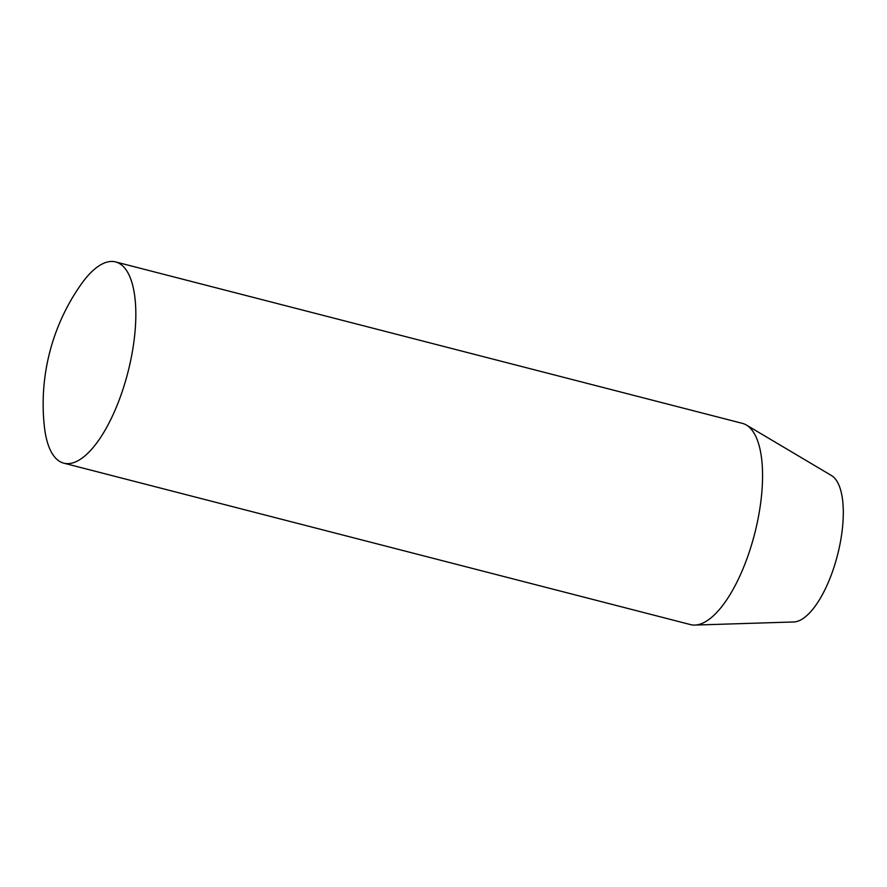 <?xml version="1.0" encoding="UTF-8"?>
<svg xmlns="http://www.w3.org/2000/svg" width="887" height="887" viewBox="0 0 887 887"><rect width="100%" height="100%" fill="white"/><g stroke="black" fill="none" stroke-linecap="round" stroke-linejoin="round"><path stroke-width="1.33" d="M99.754 265.368A103.912 39.427 104.4 0 1 115.632 261.931A103.912 39.427 104.4 0 1 132.074 353.359A103.912 39.427 104.4 0 1 79.675 459.721A103.912 39.427 104.4 0 1 63.797 463.169A103.912 39.427 104.4 0 1 44.35 426.381A207.813 207.813 0 0 1 80.839 284.738A103.912 39.427 104.4 0 1 99.754 265.368M63.797 463.169L690.529 624.603A103.912 39.427 -75.6 0 0 694.887 625.069L793.754 621.964A76.06 28.861 -75.6 0 0 802.192 619.093A76.06 28.861 -75.6 0 0 839.767 545.294A76.06 28.861 -75.6 0 0 831.474 475.532L746.41 425.05A103.912 39.427 -75.6 0 0 742.364 423.354L115.632 261.931M694.887 625.069A103.912 39.427 -75.6 0 0 706.407 621.155A103.912 39.427 -75.6 0 0 757.742 520.336A103.912 39.427 -75.6 0 0 746.41 425.05"/></g></svg>
